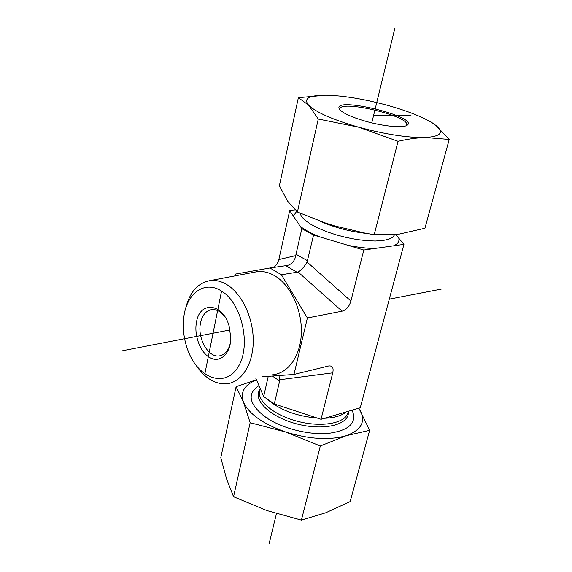 <?xml version="1.0" encoding="UTF-8"?>
<svg xmlns="http://www.w3.org/2000/svg" width="572" height="572" viewBox="0 0 572 572"><rect width="100%" height="100%" fill="white"/><g stroke="black" fill="none" stroke-linecap="round" stroke-linejoin="round"><path stroke-width="0.86" d="M230.423 342.757C228.571 350.665 224.796 355.062 219.105 355.941C208.044 357.664 197.125 337.959 200.543 322.923C202.366 314.8 206.263 310.339 212.226 309.538C217.196 309.366 221.657 312.162 225.618 317.91M196.503 322.107C193.751 335.75 200.658 353.36 210.71 358.043C220.742 363.041 230.902 353.038 230.795 337.53L229.093 326.026C222.837 302.888 199.7 300.901 196.503 322.107M221.557 291.105C241.842 303.224 251.315 345.209 238.467 366.337C226.133 387.98 199.506 379.35 188.71 352.409C184.248 341.412 182.561 330.158 183.655 318.647C185.75 294.108 204.204 279.629 221.557 291.105L204.819 374.009M196.125 365.429C204.812 378.071 214.8 384.212 226.083 383.855C240.962 382.825 252.895 365.165 253.246 341.949C253.689 318.768 242.263 294.072 227.17 284.806C221.671 281.438 216.209 279.994 210.768 280.487C197.833 282.582 189.361 292.299 185.335 309.659M253.403 272.372L257.6 271.578C263.284 271.035 268.976 272.429 274.674 275.747C290.34 284.877 302.037 309.438 301.373 332.597C300.793 355.791 288.188 373.545 272.665 374.71M235.035 275.868L235.407 274.081L269.92 267.989L281.431 274.753L307.386 317.975L293.972 374.46L262.012 376.798M307.386 317.975L342.085 311.175C346.296 310.003 349.235 306.628 350.893 301.051L363.792 250.021L313.549 235.035L301.83 228.693L289.697 210.61L295.209 210.081M281.431 274.753L298.141 272.043L342.085 311.175M293.972 374.46L328.593 365.987C332.418 365.508 333.812 367.789 332.754 372.844L321.021 419.283L360.253 407.786L403.939 244.366L363.792 250.021M255.72 378.035L263.656 396.568L274.295 403.975L321.021 419.283M395.674 234.477L403.939 244.366M350.893 301.051L307.092 262.026L313.549 235.035M274.06 267.389L277.07 264.035L278.7 260.217L289.697 210.61M307.572 260.76L296.017 254.247L295.76 255.62C294.887 260.353 292.449 263.528 288.467 265.129L285.728 265.694L297.225 272.343M296.017 254.247L301.83 228.693M278.936 375.561L279.751 379.736L332.754 372.844M272.322 376.047L279.637 380.981L279.751 379.736M279.637 380.981L274.295 403.975M268.254 376.34L263.656 396.568M307.092 262.026C304.433 266.716 301.451 270.055 298.141 272.043M269.92 267.989L285.728 265.694M352.102 410.174C357.307 422.501 349.692 430.201 329.243 433.276C309.202 435.521 280.48 428.071 264.736 416.58C248.892 403.982 246.925 393.686 258.837 385.707M256.556 379.98C244.501 384.677 240.118 391.992 243.422 401.93L236.1 386.679L220.792 457.707L226.533 478.793L233.555 496.718L266.774 510.51L301.401 520.112L325.775 512.755L350.157 501.58L369.655 430.316L346.16 435.714C361.425 430.13 366.023 421.571 359.952 410.038L358.808 408.208M236.1 386.679L256.47 379.779M358.873 408.193L369.655 430.316M346.16 435.714L320.313 445.988L285.585 431.982C309.03 439.224 329.222 440.469 346.16 435.714M285.585 431.982L250.157 422.708L243.422 401.93C248.784 413.871 262.841 423.888 285.585 431.982M320.313 445.988L301.401 520.112M250.157 422.708L233.555 496.718M339.94 109.831L339.918 108.644C342.042 99.75 410.968 116.688 406.62 125.061L406.141 125.754M366.059 121.393C383.948 126.441 403.317 128.185 407.128 125.261C419.698 117.124 334.234 96.132 339.089 108.508C341.305 112.484 350.293 116.781 366.059 121.393M325.783 95.174L322.544 95.195C308.186 95.681 303.546 99.006 308.623 105.176C316.001 112.326 332.661 119.655 358.608 127.184C385.228 134.334 407.378 137.78 425.067 137.509C440.747 136.558 444.401 132.561 436.036 125.525L430.258 121.672C419.712 115.751 405.269 110.253 386.922 105.169C363.62 98.92 343.243 95.588 325.783 95.174L298.37 97.669L308.623 105.176L318.275 119.019L358.608 127.184L398.048 141.313C407.722 139.075 416.723 137.809 425.067 137.509L449.227 139.446L436.036 125.525L431.274 122.136L423.645 118.225M298.37 97.669L279.393 185.757L287.544 201.115L297.419 212.019L325.203 222.923L334.935 226.004L365.115 233.14L374.217 234.706L399.521 234.041L424.932 228.249L449.227 139.446M374.217 234.706L398.048 141.313M297.419 212.019L318.275 119.019M269.19 543.4L276.448 513.649M371.779 122.873L394.78 28.6M373.566 115.551L411.032 115.165M122.773 350.679L230.058 329.944M389.289 299.163L441.234 289.125M266.802 398.756C279 409.674 295.924 416.137 317.56 418.146M324.524 418.254C334.291 417.867 341.412 415.823 345.896 412.126M260.117 388.688L259.752 390.311C256.363 400.507 273.716 415.222 297.712 421.349C321.657 427.627 344.959 423.394 347.847 413.02L348.055 412.226M259.902 389.632C252.245 400.042 270.792 417.632 298.212 424.267C325.575 431.124 350.25 424.152 348.284 411.347L348.098 412.047M374.653 248.491C366.552 248.355 357.679 247.297 348.026 245.317M319.762 236.887C311.475 233.519 304.976 230.008 300.264 226.355M293.379 216.094L296.661 211.375M394.945 234.549L394.98 235.149L394.752 234.563L392.735 237.266L388.717 239.268L382.811 240.54L375.253 241.019L366.38 240.662L356.592 239.475L346.353 237.502L336.164 234.849L326.519 231.631L317.875 228.013L310.632 224.181L305.105 220.306L301.515 216.566L299.978 213.142M398.856 238.495C399.435 241.548 397.712 243.987 393.693 245.81M367.138 233.505C350.007 231.667 334.127 227.477 319.491 220.921M278.871 259.538L295.76 255.62M221.164 355.505L219.105 355.941M210.768 280.487L257.6 271.578M288.467 265.129L285.743 265.701M325.69 433.147L329.243 433.276M268.146 418.254L264.736 416.58M406.706 125.497L407.128 125.261M339.918 109.81L339.089 108.508M339.825 109.059L339.918 108.644M430.258 121.672L431.274 122.136"/></g></svg>
